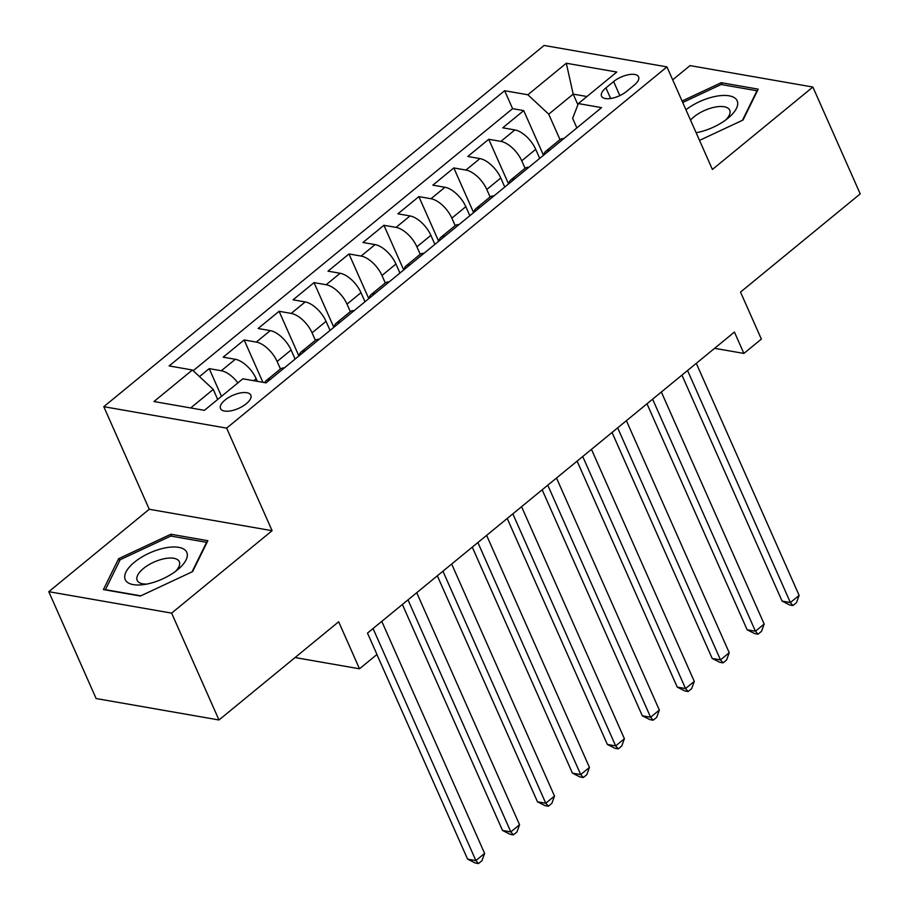 <?xml version="1.0" encoding="UTF-8"?>
<svg xmlns="http://www.w3.org/2000/svg" width="909" height="909" viewBox="0 0 909 909"><rect width="100%" height="100%" fill="white"/><g stroke="black" fill="none" stroke-linecap="round" stroke-linejoin="round"><path stroke-width="1.36" d="M246.294 403.744A16.578 7.136 -23.9 0 0 250.827 395.176A16.578 7.136 -23.9 0 0 240.396 392.949A16.578 7.136 -23.9 0 0 225.046 400.028A16.578 7.136 -23.9 0 0 220.523 408.596A16.578 7.136 -23.9 0 0 230.943 410.823A16.578 7.136 -23.9 0 0 246.294 403.744M48.779 591.691L96.127 698.544L218.978 719.973L171.631 613.12L272.098 530.697L226.636 428.128L103.796 406.687L149.246 509.267L48.779 591.691L171.631 613.12M226.636 428.128L666.945 66.891L544.093 45.45L103.796 406.687M666.945 66.891L712.406 169.46L812.873 87.037L690.022 65.607L672.683 79.833M812.873 87.037L860.221 193.89L740.528 292.084L761.367 339.102L743.892 353.431L734.427 332.058L367.497 633.096L376.974 654.469L359.498 668.797L338.671 621.779L218.978 719.973M539.719 158.382L535.719 149.337A20.714 10.113 -129.4 0 0 514.858 129.919L502.745 127.805L523.709 110.603L543.502 155.28M525.061 168.29L521.743 160.802A20.714 10.113 -129.4 0 0 500.882 141.395L488.758 139.27L508.563 183.948M488.758 139.27L467.794 156.473L479.918 158.586A20.714 10.113 -129.4 0 1 500.768 178.005L504.779 187.049M469.828 215.717L465.828 206.673A20.714 10.113 -129.4 0 0 444.967 187.265L432.854 185.152L453.818 167.949L473.612 212.615M434.888 244.385L430.877 235.34A20.714 10.113 -129.4 0 0 410.027 215.933L397.903 213.82L418.867 196.617L438.672 241.283M399.949 273.064L395.938 264.019A20.714 10.113 -129.4 0 0 375.076 244.601L362.964 242.487L383.928 225.284L403.721 269.962M364.998 301.731L360.987 292.687A20.714 10.113 -129.4 0 0 340.136 273.268L328.013 271.155L348.988 253.952L368.781 298.629M330.058 330.399L326.047 321.354A20.714 10.113 -129.4 0 0 305.185 301.936L293.073 299.822L314.037 282.619L333.83 327.297M295.107 359.066L291.096 350.022A20.714 10.113 -129.4 0 0 270.246 330.615L258.122 328.49L279.097 311.298L298.891 355.964M257.327 381.326L256.156 378.689A20.714 10.113 -129.4 0 0 235.295 359.282L223.182 357.169L244.146 339.966L262.906 382.303M613.62 81.571L605.928 87.878A16.055 6.908 -23.9 0 0 601.542 96.172A16.055 6.908 -23.9 0 0 611.643 98.331A16.055 6.908 -23.9 0 0 626.517 91.468L634.198 85.162A16.055 6.908 -23.9 0 0 638.584 76.856A16.055 6.908 -23.9 0 0 628.483 74.708A16.055 6.908 -23.9 0 0 613.62 81.571L619.836 95.615M577.897 104.728L573.193 94.116L548.729 114.182L527.868 94.775L504.631 90.718L169.154 365.941L192.401 369.997L153.962 401.539L204.423 410.345L242.862 378.803L266.11 382.859L601.576 107.626L578.34 103.581L572.636 118.352L576.863 127.908M527.868 94.775L566.307 63.232L616.779 72.038L578.34 103.581M280.438 368.986L277.12 361.487L291.096 350.022M315.389 340.307L312.071 332.819L326.047 321.354M350.329 311.639L347.011 304.151L360.987 292.687M385.28 282.972L381.962 275.484L395.938 264.019M420.219 254.304L416.901 246.816L430.877 235.34M455.17 225.637L451.853 218.137L465.828 206.673M490.11 196.969L486.792 189.47L500.768 178.005M523.709 110.603L512.585 108.66L193.174 370.713M237.874 382.905A20.714 10.113 50.6 0 0 221.319 370.747L209.206 368.634L199.491 376.599M244.146 339.966L256.27 342.079A20.714 10.113 50.6 0 1 277.12 361.487M279.097 311.298L291.21 313.412A20.714 10.113 50.6 0 1 312.071 332.819M314.037 282.619L326.161 284.733A20.714 10.113 50.6 0 1 347.011 304.151M348.988 253.952L361.1 256.065A20.714 10.113 50.6 0 1 381.962 275.484M383.928 225.284L396.051 227.398A20.714 10.113 50.6 0 1 416.901 246.816M418.867 196.617L430.991 198.73A20.714 10.113 50.6 0 1 451.853 218.137M453.818 167.949L465.931 170.063A20.714 10.113 50.6 0 1 486.792 189.47M549.888 150.042A20.714 10.113 -129.4 0 0 545.786 151.28A20.714 10.113 -129.4 0 0 543.775 155.053M563.864 138.577A20.714 10.113 -129.4 0 0 559.762 139.804L545.786 151.28M560.001 139.622L548.729 114.182M295.061 657.559L359.498 668.797M714.61 348.317L743.892 353.431M586.941 96.513L573.193 94.116L566.307 63.232M217.706 399.449L213.251 389.416L190.674 407.936M512.585 108.66L504.631 90.718M209.206 368.634L221.489 396.347M528.913 167.245A20.714 10.113 -129.4 0 0 524.823 168.483L510.835 179.948A20.714 10.113 50.6 0 1 514.937 178.709M508.824 183.72A20.714 10.113 50.6 0 1 510.835 179.948M493.973 195.912A20.714 10.113 -129.4 0 0 489.871 197.151L475.896 208.615A20.714 10.113 50.6 0 1 479.997 207.388M473.884 212.399A20.714 10.113 50.6 0 1 475.896 208.615M459.022 224.58A20.714 10.113 -129.4 0 0 454.932 225.818L440.945 237.283A20.714 10.113 50.6 0 1 445.046 236.056M438.945 241.067A20.714 10.113 50.6 0 1 440.945 237.283M424.083 253.259A20.714 10.113 -129.4 0 0 419.981 254.486L406.005 265.951A20.714 10.113 50.6 0 1 410.107 264.724M403.994 269.734A20.714 10.113 50.6 0 1 406.005 265.951M389.143 281.926A20.714 10.113 -129.4 0 0 385.041 283.154L371.065 294.63A20.714 10.113 50.6 0 1 375.156 293.391M369.054 298.402A20.714 10.113 50.6 0 1 371.065 294.63M354.192 310.594A20.714 10.113 -129.4 0 0 350.09 311.821L336.114 323.297A20.714 10.113 50.6 0 1 340.216 322.059M334.103 327.07A20.714 10.113 50.6 0 1 336.114 323.297M319.252 339.262A20.714 10.113 -129.4 0 0 315.15 340.5L301.174 351.965A20.714 10.113 50.6 0 1 305.265 350.726M299.163 355.749A20.714 10.113 50.6 0 1 301.174 351.965M284.301 367.929A20.714 10.113 -129.4 0 0 280.199 369.168L266.223 380.632A20.714 10.113 50.6 0 1 270.325 379.405M192.401 369.997L213.251 389.416M264.746 382.621A20.714 10.113 50.6 0 1 266.223 380.632M699.521 140.395L743.017 120.045L758.231 89.15L721.235 82.696L682.08 101.024M272.098 530.697L149.246 509.267M140.406 596.031L192.628 571.591L207.854 540.696L170.858 534.242L118.636 558.683L103.41 589.577L140.406 596.031M722.121 84.685L721.235 82.696M119.602 560.876L118.636 558.683M171.733 536.23L170.858 534.242M681.943 375.122L782.081 601.099L790.387 602.553L687.556 370.508M799.125 595.384L796.477 602.656L792.978 605.519L790.387 602.553L799.125 595.384L696.294 363.339M792.978 605.519L789.66 604.939L782.081 601.099M696.124 132.725A33.667 14.487 -23.9 0 0 727.973 118.215A33.667 14.487 -23.9 0 0 728.598 117.693A33.667 14.487 -23.9 0 0 729.336 95.854A33.667 14.487 -23.9 0 0 685.954 109.773M725.836 119.874A23.043 9.919 -23.9 0 0 729.711 110.171A23.043 9.919 -23.9 0 0 715.201 107.069A23.043 9.919 -23.9 0 0 693.862 116.92A23.043 9.919 -23.9 0 0 690.533 120.102M682.727 102.49L721.144 84.514L756.992 90.764L742.426 120.318M696.033 132.521A23.043 9.919 -23.9 0 0 697.362 132.498M186.47 551.74A33.667 14.487 -23.9 0 0 148.678 553.411A33.667 14.487 -23.9 0 0 125.556 580.249A33.667 14.487 -23.9 0 0 143.497 584.623A33.667 14.487 -23.9 0 0 178.221 569.239A33.667 14.487 -23.9 0 0 186.47 551.74M175.46 571.42A23.043 9.919 -23.9 0 0 179.323 561.717A23.043 9.919 -23.9 0 0 179.107 561.296A23.043 9.919 -23.9 0 0 153.735 562.205A23.043 9.919 -23.9 0 0 137.179 580.385A23.043 9.919 -23.9 0 0 137.395 580.806A23.043 9.919 -23.9 0 0 146.974 584.044M140.804 595.849L105.421 589.668L120.17 559.739L170.767 536.06L206.604 542.309L192.049 571.863M646.992 403.789L747.141 629.778L755.436 631.221L652.617 399.176M764.174 624.051L761.526 631.323L758.038 634.198L755.436 631.221L764.174 624.051L661.354 392.018M758.038 634.198L754.709 633.618L747.141 629.778M612.052 432.457L712.19 658.446L720.496 659.889L617.666 427.855M729.234 652.719L726.586 659.991L723.087 662.866L720.496 659.889L729.234 652.719L626.403 420.685M723.087 662.866L719.769 662.286L712.19 658.446M577.113 461.124L677.25 687.113L685.545 688.556L582.726 456.523M694.283 681.398L691.635 688.67L688.147 691.533L685.545 688.556L694.283 681.398L591.464 449.353M688.147 691.533L684.818 690.954L677.25 687.113M542.162 489.803L642.299 715.781L650.605 717.235L547.775 485.19M659.343 710.065L656.696 717.337L653.196 720.201L650.605 717.235L659.343 710.065L556.513 478.02M653.196 720.201L649.878 719.621L642.299 715.781M507.222 518.471L607.36 744.448L615.666 745.903L512.835 513.858M624.392 738.733L621.745 746.005L618.256 748.868L615.666 745.903L624.392 738.733L521.573 506.688M618.256 748.868L614.939 748.289L607.36 744.448M472.271 547.138L572.42 773.116L580.715 774.57L477.884 542.525M589.452 767.401L586.805 774.673L583.305 777.536L580.715 774.57L589.452 767.401L486.622 535.367M583.305 777.536L579.987 776.956L572.42 773.116M437.331 575.806L537.469 801.795L545.775 803.238L442.944 571.204M554.501 796.068L551.854 803.34L548.366 806.215L545.775 803.238L554.501 796.068L451.682 564.034M548.366 806.215L545.048 805.635L537.469 801.795M402.38 604.474L502.529 830.462L510.824 831.905L408.005 599.872M519.562 824.747L516.914 832.008L513.415 834.882L510.824 831.905L519.562 824.747L416.731 592.702M513.415 834.882L510.097 834.303L502.529 830.462M376.905 654.514L467.578 859.13L475.884 860.573L373.054 628.539M484.622 853.415L481.963 860.687L478.475 863.55L475.884 860.573L484.622 853.415L381.791 621.37M478.475 863.55L475.157 862.971L467.578 859.13M253.713 380.701L256.156 378.689M521.743 160.802L535.719 149.337M500.882 141.395L514.858 129.919M221.319 370.747L235.295 359.282M256.27 342.079L270.246 330.615M291.21 313.412L305.185 301.936M326.161 284.733L340.136 273.268M361.1 256.065L375.076 244.601M396.051 227.398L410.027 215.933M430.991 198.73L444.967 187.265M465.931 170.063L479.918 158.586M610.632 98.502L605.928 87.878"/></g></svg>
